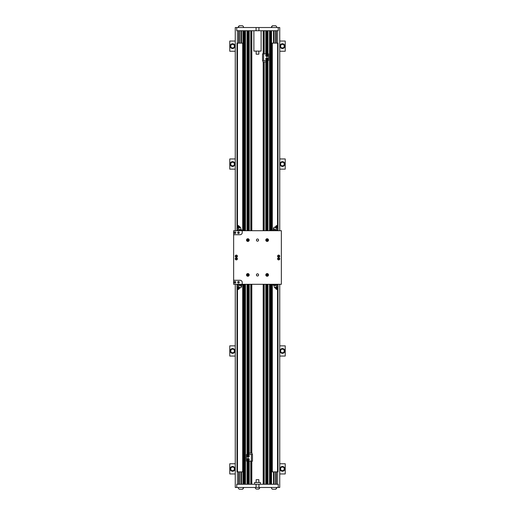 <?xml version="1.0" encoding="UTF-8"?>
<svg xmlns="http://www.w3.org/2000/svg" width="515" height="515" viewBox="0 0 515 515"><rect width="100%" height="100%" fill="white"/><g stroke="black" fill="none" stroke-linecap="round" stroke-linejoin="round"><path stroke-width="0.77" d="M277.617 288.896L277.617 471.875L271.836 471.875L271.836 284.299M277.997 230.701L277.997 43.125L277.617 43.125L277.617 226.104M277.617 226.748L277.617 230.701M277.617 284.299L277.617 288.252M277.617 43.125L277.521 225.982M277.521 226.787L277.521 230.701M277.521 284.299L277.521 288.213M277.521 289.018L277.521 471.875M277.521 43.125L271.836 43.125L271.836 230.701M272.313 43.125L272.313 230.701M272.313 284.299L272.313 471.875M277.997 284.299L277.997 471.875L277.617 471.875M273.819 30.733L273.819 43.125M273.819 471.875L273.819 484.267M279.742 230.701L279.742 27.52L278.248 27.52L278.248 30.733L236.752 30.733L236.752 27.52L235.258 27.52L235.258 230.701M270.761 30.733L270.761 230.701M270.761 284.299L270.761 484.267M235.258 284.299L235.258 487.48L236.752 487.48L236.752 484.267L278.248 484.267L278.248 487.48L279.742 487.48L279.742 284.299M247.29 30.733L247.29 230.701M247.29 239.115L247.29 241.052M247.29 273.948L247.29 275.886M247.29 284.299L247.29 454.455M247.29 461.157L247.29 484.267M248.951 30.733L248.951 230.701M248.951 284.299L248.951 453.116M248.951 461.157L248.951 484.267M266.049 30.733L266.049 53.843M266.049 61.884L266.049 230.701M266.049 284.299L266.049 484.267M267.71 30.733L267.71 53.843M267.71 60.545L267.71 230.701M267.71 239.115L267.71 241.052M267.71 273.948L267.71 275.886M267.71 284.299L267.71 484.267M276.014 30.733L276.014 43.125M276.014 471.875L276.014 484.267M238.986 30.733L238.986 43.125M238.986 471.875L238.986 484.267M241.181 30.733L241.181 43.125M241.181 471.875L241.181 484.267M243.164 30.733L243.164 230.701M243.164 284.299L243.164 484.267M244.239 30.733L244.239 230.701M244.239 284.299L244.239 484.267M236.752 487.48L278.248 487.48M260.448 487.48L254.552 487.48M260.448 484.267L260.448 482.523L254.552 482.523L254.552 484.267M272.48 25.75A2.884 2.884 0 0 0 271.276 27.52L272.48 25.75L275.692 25.75A2.884 2.884 0 0 1 276.903 27.52M278.248 27.52L236.752 27.52M261.118 30.733L261.118 51.101L253.882 51.101L253.882 30.733M272.223 43.125L272.223 230.701M272.223 284.299L272.223 471.875M237.003 230.701L237.003 43.125L243.164 43.125M237.003 284.299L237.003 471.875L243.164 471.875M242.777 43.125L242.777 230.701M242.777 284.299L242.777 471.875M242.687 43.125L242.687 230.701M242.687 284.299L242.687 471.875M237.479 43.125L237.479 225.982M237.479 226.787L237.479 230.701M237.479 284.299L237.479 288.213M237.479 289.018L237.479 471.875M237.383 43.125L237.383 226.104M237.383 226.748L237.383 230.701M237.383 284.299L237.383 288.252M237.383 288.896L237.383 471.875M258.839 482.523L258.839 479.684L256.161 479.684L256.161 482.523M242.52 489.25A2.884 2.884 0 0 0 243.724 487.48L242.52 489.25L239.308 489.25A2.884 2.884 0 0 1 238.097 487.48M275.692 489.25A2.884 2.884 0 0 0 276.903 487.48L275.692 489.25L272.48 489.25A2.884 2.884 0 0 1 271.276 487.48M256.161 479.684L258.839 479.684M258.704 489.089A2.427 2.427 0 0 0 259.843 487.615L258.704 489.089L256.296 489.089A2.427 2.427 0 0 1 255.157 487.615M256.161 54.21L258.839 54.21L256.161 54.21L256.161 51.101M258.839 54.21L258.839 51.101M239.308 25.75A2.884 2.884 0 0 0 238.097 27.52L239.308 25.75L242.52 25.75A2.884 2.884 0 0 1 243.724 27.52M233.649 230.701L281.351 230.701L281.351 284.299L242.224 284.299L242.224 282.42A2.144 2.144 0 0 0 240.08 280.276L233.649 280.276L233.649 230.701M233.649 280.276L233.649 284.299L242.224 284.299M266.828 273.845L266.828 275.995M266.828 239.005L266.828 241.155M248.172 273.845L248.172 275.995M248.172 239.005L248.172 241.155M278.667 259.914A1.075 1.075 0 0 1 277.74 258.305A1.075 1.075 0 0 1 279.6 258.305A1.075 1.075 0 0 1 278.667 259.914M278.667 255.086A1.075 1.075 0 0 0 277.74 256.695A1.075 1.075 0 0 0 279.6 256.695A1.075 1.075 0 0 0 278.667 255.086M236.334 259.914A1.075 1.075 0 0 0 237.261 258.305A1.075 1.075 0 0 0 235.4 258.305A1.075 1.075 0 0 0 236.334 259.914M236.334 255.086A1.075 1.075 0 0 1 237.261 256.695A1.075 1.075 0 0 1 235.4 256.695A1.075 1.075 0 0 1 236.334 255.086M267.15 276.259A1.339 1.339 0 0 1 265.985 274.25A1.339 1.339 0 0 1 268.309 274.25A1.339 1.339 0 0 1 267.15 276.259M267.15 238.741A1.339 1.339 0 0 0 265.985 240.75A1.339 1.339 0 0 0 268.309 240.75A1.339 1.339 0 0 0 267.15 238.741M247.85 276.259A1.339 1.339 0 0 0 249.015 274.25A1.339 1.339 0 0 0 246.691 274.25A1.339 1.339 0 0 0 247.85 276.259M247.85 238.741A1.339 1.339 0 0 1 249.015 240.75A1.339 1.339 0 0 1 246.691 240.75A1.339 1.339 0 0 1 247.85 238.741M257.5 275.995A1.075 1.075 0 0 0 258.433 274.379A1.075 1.075 0 0 0 256.567 274.379A1.075 1.075 0 0 0 257.5 275.995M257.5 239.005A1.075 1.075 0 0 1 258.433 240.621A1.075 1.075 0 0 1 256.567 240.621A1.075 1.075 0 0 1 257.5 239.005M242.224 230.701L242.224 232.58A2.144 2.144 0 0 1 240.08 234.724L233.649 234.724M238.381 230.701L238.606 229.671L241.786 229.806L241.786 230.701M238.381 229.806L241.786 229.806M239.23 229.806L239.23 230.701M240.936 229.806L240.936 230.701M239.044 229.645A1.474 1.474 0 0 1 238.657 228.229A1.474 1.474 0 0 0 239.024 229.626L240.608 229.626A1.474 0.734 90 0 0 240.82 228.602A1.474 0.734 90 0 0 240.08 227.128A1.474 1.474 0 0 0 239.945 227.134A1.474 1.474 0 0 1 240.08 227.128M274.064 229.806L276.619 229.806L274.064 229.806L274.064 230.701M273.214 229.806L273.639 229.671L273.214 229.806L273.214 230.701M275.448 229.626L273.838 229.671M275.77 229.806L275.77 230.701M276.619 229.806L276.619 230.701M275.139 227.411L276.091 228.222M276.349 225.982L277.276 226.851M275.126 227.385L276.491 228.19L277.147 227.43L276.89 226.857L277.147 227.43L275.963 226.857L275.699 226.291L276.098 226.104L275.126 227.385L275.963 226.857M276.491 225.615L277.501 226.78L277.701 226.343L276.755 225.525L277.701 226.343M276.214 228.242L276.684 227.43M273.214 285.194L276.619 285.194L273.639 285.329L273.214 285.194L273.214 284.299M274.064 285.194L274.064 284.299M275.956 285.355A1.474 1.474 0 0 1 276.343 286.771A1.474 1.474 0 0 0 275.976 285.374L274.392 285.374A1.474 0.734 -90 0 0 274.18 286.398A1.474 0.734 -90 0 0 274.92 287.872A1.474 1.474 0 0 0 275.055 287.866A1.474 1.474 0 0 1 274.92 287.872M275.77 285.194L275.77 284.299M276.619 285.194L276.619 284.299M275.139 287.589L276.091 286.778M275.126 287.615L276.491 286.81L277.147 287.57L276.89 288.143L277.147 287.57L275.963 288.143L275.699 288.709L276.098 288.896L275.126 287.615L275.963 288.143M276.349 289.018L277.276 288.149M276.491 289.385L277.501 288.22L277.701 288.658L276.755 289.475L277.701 288.658M276.684 287.57L276.214 286.758M240.936 285.194L238.381 285.194L240.936 285.194L240.936 284.299M241.786 285.194L241.361 285.329L241.786 285.194L241.786 284.299M239.552 285.374L241.162 285.329M239.23 285.194L239.23 284.299M238.381 285.194L238.381 284.299M239.861 287.589L238.909 286.778M238.651 289.018L237.724 288.149M239.874 287.615L238.509 286.81L237.853 287.57L238.11 288.143L237.853 287.57L239.037 288.143L239.301 288.709L238.902 288.896L239.874 287.615L239.037 288.143M238.509 289.385L237.499 288.22L237.299 288.658L238.245 289.475L237.299 288.658M238.786 286.758L238.316 287.57M278.667 259.406A0.56 0.56 0 0 1 278.184 258.556A0.56 0.56 0 0 1 279.156 258.556A0.56 0.56 0 0 1 278.667 259.406M278.667 255.595A0.56 0.56 0 0 0 278.184 256.444A0.56 0.56 0 0 0 279.156 256.444A0.56 0.56 0 0 0 278.667 255.595M236.334 259.406A0.56 0.56 0 0 0 236.816 258.556A0.56 0.56 0 0 0 235.844 258.556A0.56 0.56 0 0 0 236.334 259.406M236.334 255.595A0.56 0.56 0 0 1 236.816 256.444A0.56 0.56 0 0 1 235.844 256.444A0.56 0.56 0 0 1 236.334 255.595M267.15 273.793A1.12 1.12 0 0 0 266.023 274.92A1.12 1.12 0 0 0 267.15 276.04A1.12 1.12 0 0 0 268.27 274.92A1.12 1.12 0 0 0 267.15 273.793M267.15 238.96A1.12 1.12 0 0 1 268.27 240.08A1.12 1.12 0 0 1 267.15 241.207A1.12 1.12 0 0 1 266.023 240.08A1.12 1.12 0 0 1 267.15 238.96M247.85 276.04A1.12 1.12 0 0 1 246.73 274.92A1.12 1.12 0 0 1 247.85 273.793A1.12 1.12 0 0 1 248.977 274.92A1.12 1.12 0 0 1 247.85 276.04M247.85 241.207A1.12 1.12 0 0 0 248.977 240.08A1.12 1.12 0 0 0 247.85 238.96A1.12 1.12 0 0 0 246.73 240.08A1.12 1.12 0 0 0 247.85 241.207M238.477 281.628A0.657 0.657 0 0 1 239.044 282.619A0.657 0.657 0 0 1 237.904 282.619A0.657 0.657 0 0 1 238.477 281.628M238.477 281.486A0.805 0.805 0 0 0 237.776 282.69A0.805 0.805 0 0 0 239.172 282.69A0.805 0.805 0 0 0 238.477 281.486M234.988 281.628A0.657 0.657 0 0 1 235.561 282.619A0.657 0.657 0 0 1 234.422 282.619A0.657 0.657 0 0 1 234.988 281.628M234.988 281.486A0.805 0.805 0 0 0 234.293 282.69A0.805 0.805 0 0 0 235.69 282.69A0.805 0.805 0 0 0 234.988 281.486M238.477 233.372A0.657 0.657 0 0 0 239.044 232.381A0.657 0.657 0 0 0 237.904 232.381A0.657 0.657 0 0 0 238.477 233.372M238.477 233.514A0.805 0.805 0 0 1 237.776 232.31A0.805 0.805 0 0 1 239.172 232.31A0.805 0.805 0 0 1 238.477 233.514M234.988 233.372A0.657 0.657 0 0 0 235.561 232.381A0.657 0.657 0 0 0 234.422 232.381A0.657 0.657 0 0 0 234.988 233.372M234.988 233.514A0.805 0.805 0 0 1 234.293 232.31A0.805 0.805 0 0 1 235.69 232.31A0.805 0.805 0 0 1 234.988 233.514M239.861 227.411L238.909 228.222M238.11 226.857L237.853 227.43L239.037 226.857L239.301 226.291L238.902 226.104L239.958 227.051L238.786 228.242L237.853 227.43L238.11 226.857M238.651 225.982L237.724 226.851M238.316 227.43L238.786 228.242M239.874 227.385L239.037 226.857M238.509 225.615L237.499 226.78L237.299 226.343L238.245 225.525L237.299 226.343M248.854 454.455L248.854 453.116L252.067 453.116L252.067 454.455M246.492 454.455L252.466 454.455L252.466 461.157L246.492 461.157L246.492 454.455M247.792 460.082L247.483 459.547L248.41 459.013L248.719 459.547L247.792 460.082M251.397 454.455L251.397 461.157M248.101 460.687A1.139 1.139 0 0 1 247.116 458.974A1.139 1.139 0 0 1 249.086 458.974A1.139 1.139 0 0 1 248.101 460.687M247.792 456.599L247.792 455.524L248.41 455.524L248.719 456.065L247.792 456.599M248.101 457.204A1.139 1.139 0 0 1 247.116 455.492A1.139 1.139 0 0 1 249.086 455.492A1.139 1.139 0 0 1 248.101 457.204M266.146 60.545L266.146 61.884L262.933 61.884L262.933 60.545M268.508 60.545L262.534 60.545L262.534 53.843L268.508 53.843L268.508 60.545M263.603 60.545L263.603 53.843M266.899 60.075A1.139 1.139 0 0 1 265.914 58.369A1.139 1.139 0 0 1 267.884 58.369A1.139 1.139 0 0 1 266.899 60.075M267.517 58.935L267.208 59.476L266.281 58.935L266.59 58.401L267.517 58.935M266.899 56.592A1.139 1.139 0 0 1 265.914 54.886A1.139 1.139 0 0 1 267.884 54.886A1.139 1.139 0 0 1 266.899 56.592M267.517 55.453L267.208 55.987L266.281 55.453L266.59 54.918L267.517 55.453M282.42 48.552A2.414 2.414 0 0 0 284.512 44.934A2.414 2.414 0 0 0 280.334 44.934A2.414 2.414 0 0 0 282.42 48.552M283.424 47.882L284.435 46.144L283.424 44.399L281.415 44.399L280.411 46.144L281.415 47.882L283.424 47.882M279.742 51.236L285.233 51.236L285.233 41.052L279.742 41.052M282.42 166.461A2.414 2.414 0 0 0 284.512 162.843A2.414 2.414 0 0 0 280.334 162.843A2.414 2.414 0 0 0 282.42 166.461M283.424 165.791L284.435 164.047L283.424 162.302L281.415 162.302L280.411 164.047L281.415 165.791L283.424 165.791M279.742 169.139L285.233 169.139L285.233 158.955L279.742 158.955M282.42 466.448A2.414 2.414 0 0 1 284.512 470.066A2.414 2.414 0 0 1 280.334 470.066A2.414 2.414 0 0 1 282.42 466.448M283.424 467.118L284.435 468.856L283.424 470.601L281.415 470.601L280.411 468.856L281.415 467.118L283.424 467.118M279.742 463.764L285.233 463.764L285.233 473.948L279.742 473.948M282.42 348.539A2.414 2.414 0 0 1 284.512 352.157A2.414 2.414 0 0 1 280.334 352.157A2.414 2.414 0 0 1 282.42 348.539M283.424 349.209L284.435 350.953L283.424 352.698L281.415 352.698L280.411 350.953L281.415 349.209L283.424 349.209M279.742 345.861L285.233 345.861L285.233 356.045L279.742 356.045M232.58 48.552A2.414 2.414 0 0 1 230.488 44.934A2.414 2.414 0 0 1 234.666 44.934A2.414 2.414 0 0 1 232.58 48.552M231.576 47.882L230.566 46.144L231.576 44.399L233.585 44.399L234.589 46.144L233.585 47.882L231.576 47.882M235.258 51.236L229.767 51.236L229.767 41.052L235.258 41.052M232.58 166.461A2.414 2.414 0 0 1 230.488 162.843A2.414 2.414 0 0 1 234.666 162.843A2.414 2.414 0 0 1 232.58 166.461M231.576 165.791L230.566 164.047L231.576 162.302L233.585 162.302L234.589 164.047L233.585 165.791L231.576 165.791M235.258 169.139L229.767 169.139L229.767 158.955L235.258 158.955M232.58 466.448A2.414 2.414 0 0 0 230.488 470.066A2.414 2.414 0 0 0 234.666 470.066A2.414 2.414 0 0 0 232.58 466.448M231.576 467.118L230.566 468.856L231.576 470.601L233.585 470.601L234.589 468.856L233.585 467.118L231.576 467.118M235.258 463.764L229.767 463.764L229.767 473.948L235.258 473.948M232.58 348.539A2.414 2.414 0 0 0 230.488 352.157A2.414 2.414 0 0 0 234.666 352.157A2.414 2.414 0 0 0 232.58 348.539M231.576 349.209L230.566 350.953L231.576 352.698L233.585 352.698L234.589 350.953L233.585 349.209L231.576 349.209M235.258 345.861L229.767 345.861L229.767 356.045L235.258 356.045M277.958 43.125L277.958 230.701M277.958 284.299L277.958 471.875M273.549 30.733L273.549 43.125M271.566 30.733L271.566 230.701M271.566 284.299L271.566 484.267M273.549 471.875L273.549 484.267M244.528 30.733L244.528 230.701M244.528 284.299L244.528 484.267M244.87 30.733L244.87 230.701M244.87 284.299L244.87 484.267M245.243 30.733L245.243 230.701M245.243 284.299L245.243 484.267M245.449 30.733L245.449 230.701M245.449 284.299L245.449 484.267M247.02 30.733L247.02 230.701M247.02 239.327L247.02 240.84M247.02 274.16L247.02 275.673M247.02 284.299L247.02 454.455M247.02 461.157L247.02 484.267M247.425 30.733L247.425 230.701M247.425 239.044L247.425 241.123M247.425 273.877L247.425 275.956M247.425 284.299L247.425 454.455M247.425 461.157L247.425 484.267M247.805 30.733L247.805 230.701M247.805 238.96L247.805 241.207M247.805 273.793L247.805 276.04M247.805 284.299L247.805 454.455M247.805 461.157L247.805 484.267M248.436 30.733L248.436 230.701M248.436 284.299L248.436 454.455M248.436 461.157L248.436 484.267M248.816 30.733L248.816 230.701M248.816 284.299L248.816 454.455M248.816 461.157L248.816 484.267M249.221 30.733L249.221 230.701M249.221 284.299L249.221 453.116M249.221 461.157L249.221 484.267M250.792 30.733L250.792 230.701M250.792 284.299L250.792 453.116M250.792 461.157L250.792 484.267M251.069 30.733L251.069 230.701M251.069 284.299L251.069 453.116M251.069 461.157L251.069 484.267M251.539 30.733L251.539 230.701M251.539 284.299L251.539 453.116M251.539 461.157L251.539 484.267M251.816 30.733L251.816 230.701M251.816 284.299L251.816 453.116M251.816 461.157L251.816 484.267M263.184 30.733L263.184 53.843M263.184 61.884L263.184 230.701M263.184 284.299L263.184 484.267M263.461 30.733L263.461 53.843M263.461 61.884L263.461 230.701M263.461 284.299L263.461 484.267M263.931 30.733L263.931 53.843M263.931 61.884L263.931 230.701M263.931 284.299L263.931 484.267M264.208 30.733L264.208 53.843M264.208 61.884L264.208 230.701M264.208 284.299L264.208 484.267M265.779 30.733L265.779 53.843M265.779 61.884L265.779 230.701M265.779 284.299L265.779 484.267M266.184 30.733L266.184 53.843M266.184 60.545L266.184 230.701M266.184 284.299L266.184 484.267M266.564 30.733L266.564 53.843M266.564 60.545L266.564 230.701M266.564 284.299L266.564 484.267M267.195 30.733L267.195 53.843M267.195 60.545L267.195 230.701M267.195 238.96L267.195 241.207M267.195 273.793L267.195 276.04M267.195 284.299L267.195 484.267M267.575 30.733L267.575 53.843M267.575 60.545L267.575 230.701M267.575 239.044L267.575 241.123M267.575 273.877L267.575 275.956M267.575 284.299L267.575 484.267M267.98 30.733L267.98 53.843M267.98 60.545L267.98 230.701M267.98 239.327L267.98 240.84M267.98 274.16L267.98 275.673M267.98 284.299L267.98 484.267M269.551 30.733L269.551 230.701M269.551 284.299L269.551 484.267M269.757 30.733L269.757 230.701M269.757 284.299L269.757 484.267M270.13 30.733L270.13 230.701M270.13 284.299L270.13 484.267M270.472 30.733L270.472 230.701M270.472 284.299L270.472 484.267M274.154 30.733L274.154 43.125M274.154 471.875L274.154 484.267M275.68 30.733L275.68 43.125M275.68 471.875L275.68 484.267M276.285 471.875L276.285 484.267M276.285 30.733L276.285 43.125M277.598 30.733L277.598 43.125M277.598 471.875L277.598 484.267M237.402 471.875L237.402 484.267M237.402 30.733L237.402 43.125M238.715 30.733L238.715 43.125M238.715 471.875L238.715 484.267M239.321 30.733L239.321 43.125M239.321 471.875L239.321 484.267M240.846 30.733L240.846 43.125M240.846 471.875L240.846 484.267M241.451 471.875L241.451 484.267M241.451 30.733L241.451 43.125M242.893 30.733L242.893 43.125M242.893 471.875L242.893 484.267M243.434 30.733L243.434 230.701M243.434 284.299L243.434 484.267M243.968 30.733L243.968 230.701M243.968 284.299L243.968 484.267M256.071 487.48L256.071 484.267M258.929 487.48L258.929 484.267M258.929 27.52L258.929 30.733M256.071 27.52L256.071 30.733M271.875 43.125L271.875 230.701M271.875 284.299L271.875 471.875M237.042 43.125L237.042 230.701M237.042 284.299L237.042 471.875M243.125 43.125L243.125 230.701M243.125 284.299L243.125 471.875M274.18 228.602A1.474 0.734 90 0 0 274.392 229.626M240.82 286.398A1.474 0.734 -90 0 0 240.608 285.374M276.343 228.229A1.474 1.474 0 0 1 275.976 229.626L275.995 229.671M275.055 227.134A1.474 1.474 0 0 0 273.858 229.626M277.289 226.857L277.167 227.366M277.237 226.87L277.566 226.774M276.298 226.053L276.349 225.718M276.755 225.525L276.433 225.622M277.289 288.143L277.167 287.634M277.237 288.13L277.566 288.226M276.298 288.947L276.349 289.282M276.755 289.475L276.433 289.379M238.657 286.771A1.474 1.474 0 0 1 239.024 285.374L239.005 285.329M239.945 287.866A1.474 1.474 0 0 0 241.142 285.374M237.711 288.143L237.833 287.634M237.763 288.13L237.434 288.226M238.703 288.947L238.651 289.282M238.245 289.475L238.567 289.379M237.711 226.857L237.833 227.366M237.763 226.87L237.434 226.774M238.245 225.525L238.567 225.622M238.703 226.053L238.651 225.718"/></g></svg>
